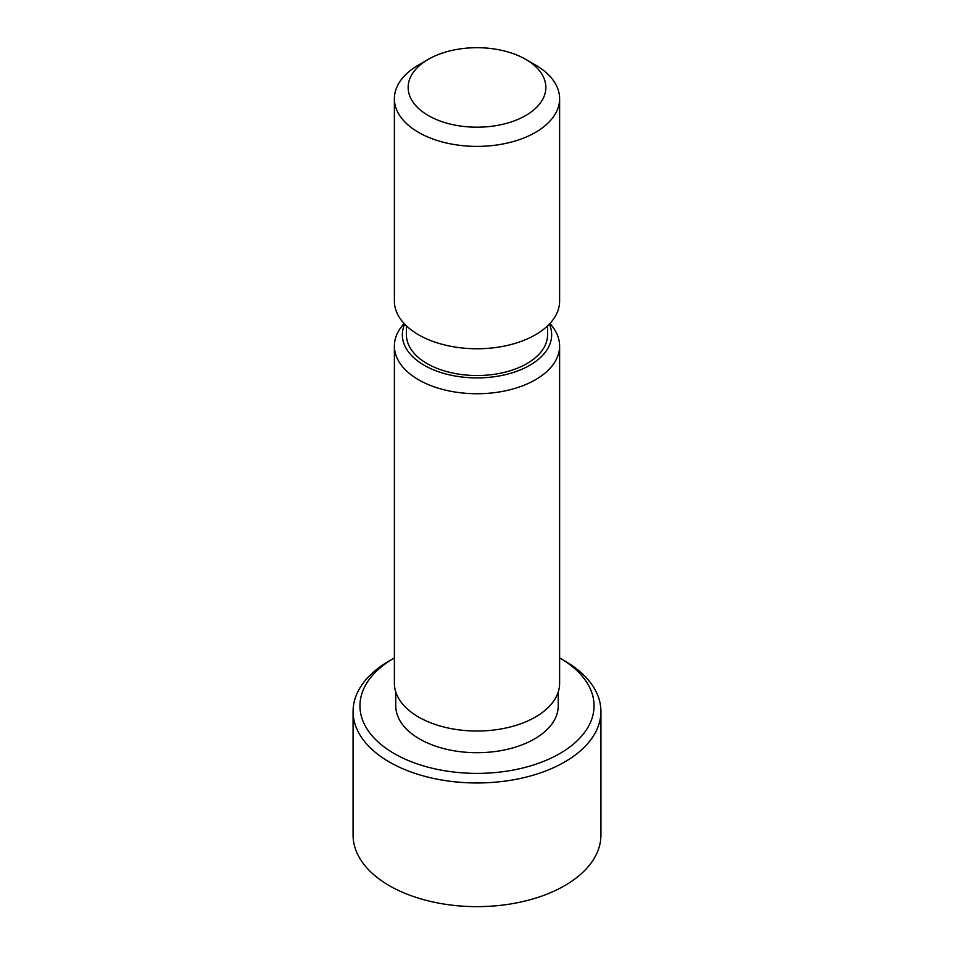 <?xml version="1.0" encoding="UTF-8"?>
<svg xmlns="http://www.w3.org/2000/svg" width="954" height="954" viewBox="0 0 954 954"><rect width="100%" height="100%" fill="white"/><g stroke="black" fill="none" stroke-linecap="round" stroke-linejoin="round"><path stroke-width="1.43" d="M394.384 657.938A117.044 67.567 0 0 0 394.24 658.021L389.375 660.836A123.925 71.55 0 0 0 353.075 711.422L353.075 835.096A123.925 71.55 0 0 0 389.375 885.694A123.925 71.55 0 0 0 524.426 901.196A123.925 71.55 0 0 0 600.925 835.096L600.925 711.422A123.925 71.55 0 0 0 564.625 660.836L559.759 658.021A117.044 67.567 0 0 0 559.616 657.938M353.075 711.422A123.925 71.55 0 0 0 389.375 762.019A123.925 71.55 0 0 0 524.426 777.522A123.925 71.55 0 0 0 600.925 711.422M394.24 658.021A117.044 67.567 0 0 0 394.24 753.588A117.044 67.567 0 0 0 559.759 753.588A117.044 67.567 0 0 0 559.759 658.021M395.755 691.996L395.755 705.805A81.245 46.901 0 0 0 419.557 738.968A81.245 46.901 0 0 0 508.088 749.14A81.245 46.901 0 0 0 558.245 705.805L558.245 691.996M404.019 323.418L401.586 326.566A82.616 47.7 0 0 0 394.384 346.04L394.384 683.314A82.616 47.7 0 0 0 418.579 717.05A82.616 47.7 0 0 0 508.613 727.389A82.616 47.7 0 0 0 559.616 683.314L559.616 346.04A82.616 47.7 0 0 0 552.414 326.566L549.981 323.418M394.384 346.04A82.616 47.7 0 0 0 418.579 379.764A82.616 47.7 0 0 0 508.613 390.103A82.616 47.7 0 0 0 559.616 346.04M404.663 324.11A74.662 43.109 0 0 0 424.208 365.275A74.662 43.109 0 0 0 513.967 372.251A74.662 43.109 0 0 0 549.337 324.11M428.322 59.339L418.579 64.967A82.616 47.7 0 0 0 394.384 98.691A82.616 47.7 0 0 0 418.579 132.415A82.616 47.7 0 0 0 535.421 132.415A82.616 47.7 0 0 0 559.616 98.691A82.616 47.7 0 0 0 535.421 64.967L525.678 59.339A68.843 39.746 0 0 0 428.322 59.339A68.843 39.746 0 0 0 428.322 115.553A68.843 39.746 0 0 0 525.678 115.553A68.843 39.746 0 0 0 525.678 59.339M394.384 98.691L394.384 301.059A82.616 47.7 0 0 0 445.387 345.133A82.616 47.7 0 0 0 535.421 334.794A82.616 47.7 0 0 0 559.616 301.059L559.616 98.691M406.428 325.863L406.428 334.794A70.572 40.748 0 0 0 449.99 372.43A70.572 40.748 0 0 0 526.894 363.605A70.572 40.748 0 0 0 547.572 334.794L547.572 325.863"/></g></svg>

